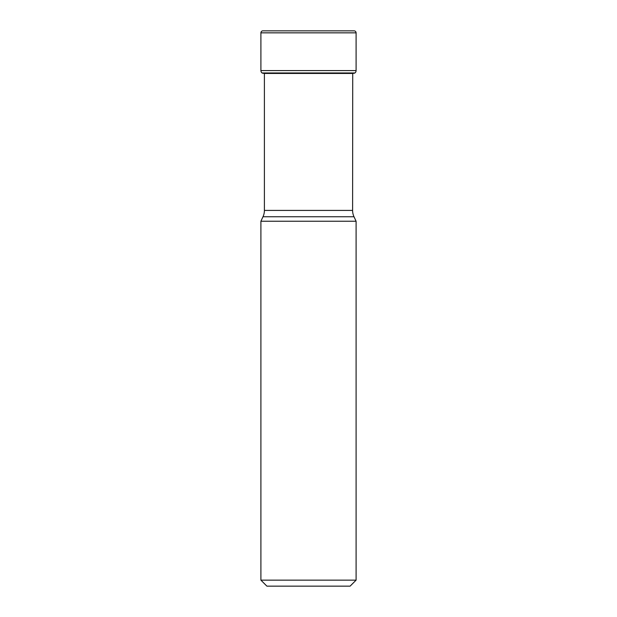 <?xml version="1.0" encoding="UTF-8"?>
<svg xmlns="http://www.w3.org/2000/svg" width="617" height="617" viewBox="0 0 617 617"><rect width="100%" height="100%" fill="white"/><g stroke="black" fill="none" stroke-linecap="round" stroke-linejoin="round"><path stroke-width="0.93" d="M354.096 30.85L262.904 30.85A1.998 1.998 0 0 0 260.906 32.848A1.998 1.998 0 0 1 262.904 30.85L354.096 30.85A1.998 1.998 0 0 1 356.094 32.848L356.094 70.593A3 3 0 0 1 354.945 72.953L262.217 73.084A118.449 118.449 0 0 0 264.269 73.438A118.449 118.449 0 0 1 262.217 73.084L262.055 72.953A3 3 0 0 1 260.906 70.593A3 3 0 0 0 262.055 72.953L262.217 73.084M356.094 32.848L260.906 32.848L260.906 70.593L356.094 70.593M354.004 216.752L262.996 216.752L260.906 221.241L356.094 221.241L354.004 216.752A14.993 14.993 0 0 1 352.6 210.412L352.731 73.438A118.449 118.449 0 0 0 354.783 73.084M264.4 73.438L264.4 210.412L352.6 210.412M262.996 216.752A14.993 14.993 0 0 0 264.4 210.412M356.094 221.241L356.094 580.15L350.101 586.15L266.899 586.15L260.906 580.15L356.094 580.15M260.906 221.241L260.906 580.15M260.906 32.848L260.906 70.593M262.055 72.953L354.945 72.953M352.731 73.438L264.269 73.438"/></g></svg>
